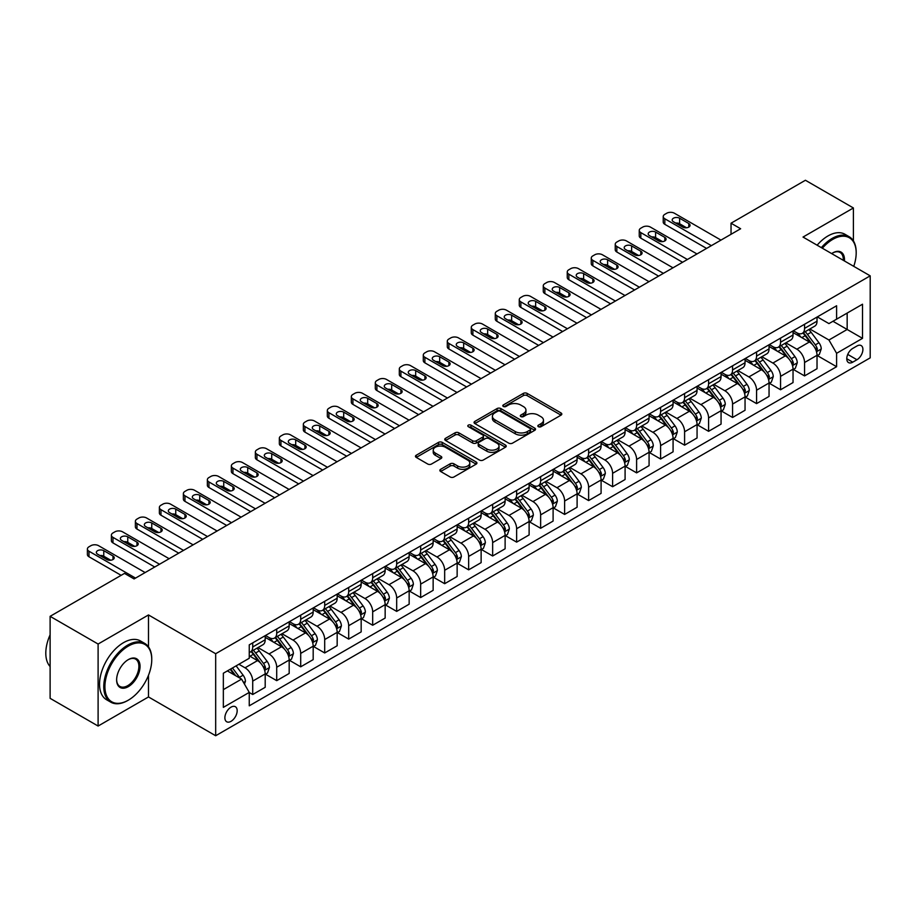 <?xml version="1.0" encoding="UTF-8"?>
<svg xmlns="http://www.w3.org/2000/svg" width="916" height="916" viewBox="0 0 916 916"><rect width="100%" height="100%" fill="white"/><g stroke="black" fill="none" stroke-linecap="round" stroke-linejoin="round"><path stroke-width="1.37" d="M538.379 426.696A1.866 1.076 0 0 0 541.024 426.696L561.039 415.143A2.668 1.534 0 0 0 561.817 414.055A2.668 1.534 0 0 0 561.039 412.967L527.124 393.388A2.668 1.534 0 0 0 523.357 393.388L503.342 404.941A1.866 1.076 0 0 0 502.792 405.708A1.866 1.076 0 0 0 503.342 406.464A1.866 1.076 0 0 0 505.975 406.464L508.563 404.975A8.53 4.923 0 0 1 520.62 404.975L523.448 406.601A8.53 4.923 0 0 1 525.944 410.082A8.53 4.923 0 0 1 523.448 413.563L520.861 415.062A1.866 1.076 0 0 0 520.311 415.818A1.866 1.076 0 0 0 520.861 416.585A1.866 1.076 0 0 0 523.494 416.585L526.093 415.085A8.53 4.923 0 0 1 538.15 415.085L540.978 416.723A8.53 4.923 0 0 1 543.474 420.204A8.53 4.923 0 0 1 540.978 423.684L538.379 425.173A1.866 1.076 0 0 0 537.841 425.94A1.866 1.076 0 0 0 538.379 426.696L538.379 425.173M231.027 721.327A8.691 5.015 120 0 0 236.706 713.678A8.691 5.015 120 0 0 235.366 706.717A8.691 5.015 120 0 0 231.027 707.152A8.691 5.015 120 0 0 225.347 714.801A8.691 5.015 120 0 0 226.687 721.762A8.691 5.015 120 0 0 231.027 721.327M440.642 469.313A2.668 1.534 0 0 0 439.863 470.4A2.668 1.534 0 0 0 440.642 471.488L450.157 476.984A2.668 1.534 0 0 0 453.935 476.984L476.16 464.149A2.668 1.534 0 0 0 476.938 463.061A2.668 1.534 0 0 0 476.16 461.973L442.245 442.394A2.668 1.534 0 0 0 438.478 442.394L416.253 455.229A2.668 1.534 0 0 0 415.463 456.317A2.668 1.534 0 0 0 416.253 457.405L427.738 464.034A2.668 1.534 0 0 0 431.505 464.034L441.02 458.538A2.668 1.534 0 0 0 441.81 457.45A2.668 1.534 0 0 0 441.02 456.363L435.329 453.077A7.122 4.111 0 0 1 433.234 450.168A7.122 4.111 0 0 1 437.642 446.367A7.122 4.111 0 0 1 445.405 447.26L467.733 460.141A7.122 4.111 0 0 1 469.816 463.061A7.122 4.111 0 0 1 465.42 466.862A7.122 4.111 0 0 1 457.645 465.969L453.935 463.817A2.668 1.534 0 0 0 450.157 463.817L440.642 469.313L440.642 471.488M148.495 614.945L98.104 644.04L50.117 616.331L50.117 698.336L98.104 726.045L148.495 696.95L215.672 735.743L215.672 653.726L148.495 614.945L148.495 646.879M853.403 240.897L853.403 207.966L803.023 237.061L870.2 275.842L215.672 653.726M853.403 207.966L805.416 180.257L731.037 223.206L731.037 234.29M50.117 616.331L124.496 573.393L134.091 578.935L740.643 228.748L731.037 223.206M508.758 443.149A2.668 1.534 0 0 0 512.525 443.149L534.761 430.314A2.668 1.534 0 0 0 535.539 429.226A2.668 1.534 0 0 0 534.761 428.138L500.846 408.559A2.668 1.534 0 0 0 497.079 408.559L474.843 421.394A2.668 1.534 0 0 0 474.064 422.482A2.668 1.534 0 0 0 474.843 423.57L508.758 443.149M469.084 427.096A1.866 1.076 0 0 1 470.984 427.36L470.984 425.15L505.46 445.05A2.668 1.534 0 0 1 506.239 446.138A2.668 1.534 0 0 1 505.46 447.226L483.224 460.061A2.668 1.534 0 0 1 479.457 460.061L445.542 440.481L445.542 438.306A2.668 1.534 0 0 0 444.764 439.394A2.668 1.534 0 0 0 445.542 440.481M445.542 438.306L455.057 432.821A2.668 1.534 0 0 1 458.824 432.821L472.587 440.756A2.668 1.534 0 0 0 476.354 440.756L482.663 437.115A2.668 1.534 0 0 0 483.442 436.027A2.668 1.534 0 0 0 482.663 434.94L468.339 426.673A1.866 1.076 0 0 1 467.801 425.906A1.866 1.076 0 0 1 468.946 424.91A1.866 1.076 0 0 1 470.984 425.15M856.952 345.996L852.739 348.424A8.416 4.855 120 0 0 847.231 355.843A8.416 4.855 120 0 0 848.525 362.587A8.416 4.855 120 0 0 852.739 362.175L856.952 359.736A8.416 4.855 120 0 0 862.448 352.317A8.416 4.855 120 0 0 861.166 345.572A8.416 4.855 120 0 0 856.952 345.996M215.672 735.743L870.2 357.847L870.2 275.842M817.324 316.902L828.934 323.6L836.606 319.169L836.606 305.761L249.255 644.864L249.255 658.272L223.344 673.237L223.344 707.37L249.255 692.404L249.255 705.812L836.606 366.709L836.606 353.301L828.934 340.008L809.847 328.993M836.606 319.169L862.517 304.215L862.517 338.348L836.606 353.301M98.104 644.04L98.104 726.045M832.965 321.276L847.163 329.474L847.163 313.077L862.517 304.215M828.934 340.008L847.163 329.474L862.517 338.348M223.344 689.633L241.584 679.111L227.374 670.913M249.255 692.519L252.713 694.511L252.713 681.103A10.855 6.275 -120 0 0 245.041 667.81L238.893 664.26M252.713 694.511L265.193 687.309L265.193 673.901A10.855 6.275 -120 0 0 257.511 660.608L249.255 655.833M265.48 674.176L276.712 680.657L276.712 667.249A10.855 6.275 -120 0 0 269.029 653.955L258.003 647.589M276.712 680.657L289.181 673.455L289.181 660.047A10.855 6.275 -120 0 0 281.51 646.753L265.193 637.33M289.467 660.322L300.7 666.814L300.7 653.394A10.855 6.275 -120 0 0 293.028 640.101L282.002 633.735M300.7 666.814L313.18 659.612L313.18 646.192A10.855 6.275 -120 0 0 305.497 632.899L289.181 623.475M313.467 646.478L324.699 652.959L324.699 639.551A10.855 6.275 -120 0 0 317.016 626.246L305.99 619.88M324.699 652.959L337.168 645.757L337.168 632.349A10.855 6.275 -120 0 0 329.497 619.044L313.18 609.632M337.454 632.624L348.687 639.105L348.687 625.697A10.855 6.275 -120 0 0 341.015 612.392L329.989 606.037M348.687 639.105L361.167 631.903L361.167 618.495A10.855 6.275 -120 0 0 353.484 605.19L337.168 595.778M361.454 618.769L372.686 625.25L372.686 611.842A10.855 6.275 -120 0 0 365.003 598.549L353.977 592.183M372.686 625.25L385.155 618.048L385.155 604.64A10.855 6.275 -120 0 0 377.484 591.347L361.167 581.923M385.441 604.915L396.674 611.396L396.674 597.988A10.855 6.275 -120 0 0 388.991 584.694L377.976 578.328M396.674 611.396L409.154 604.194L409.154 590.786A10.855 6.275 -120 0 0 401.471 577.492L385.155 568.069M409.441 591.06L420.662 597.553L420.662 584.133A10.855 6.275 -120 0 0 412.99 570.84L401.964 564.474M420.662 597.553L433.142 590.339L433.142 576.931A10.855 6.275 -120 0 0 425.471 563.638L409.154 554.214M433.428 577.217L444.661 583.698L444.661 570.29A10.855 6.275 -120 0 0 436.978 556.985L425.963 550.619M444.661 583.698L457.141 576.496L457.141 563.088A10.855 6.275 -120 0 0 449.458 549.783L433.142 540.36M457.428 563.363L468.649 569.844L468.649 556.436A10.855 6.275 -120 0 0 460.977 543.131L449.951 536.776M468.649 569.844L481.129 562.642L481.129 549.234A10.855 6.275 -120 0 0 473.446 535.929L457.141 526.517M481.415 549.508L492.648 555.989L492.648 542.581A10.855 6.275 -120 0 0 484.965 529.288L473.95 522.922M492.648 555.989L505.117 548.787L505.117 535.379A10.855 6.275 -120 0 0 497.445 522.086L481.129 512.662M505.414 535.654L516.635 542.135L516.635 528.727A10.855 6.275 -120 0 0 508.964 515.433L497.938 509.067M516.635 542.135L529.116 534.933L529.116 521.525A10.855 6.275 -120 0 0 521.433 508.231L505.117 498.808M529.402 521.799L540.635 528.292L540.635 514.872A10.855 6.275 -120 0 0 532.952 501.579L521.925 495.213M540.635 528.292L553.104 521.078L553.104 507.67A10.855 6.275 -120 0 0 545.432 494.377L529.116 484.953M553.401 507.956L564.622 514.437L564.622 501.029A10.855 6.275 -120 0 0 556.951 487.724L545.925 481.358M564.622 514.437L577.103 507.235L577.103 493.827A10.855 6.275 -120 0 0 569.42 480.522L553.104 471.099M577.389 494.102L588.622 500.583L588.622 487.175A10.855 6.275 -120 0 0 580.939 473.87L569.912 467.515M588.622 500.583L601.091 493.38L601.091 479.973A10.855 6.275 -120 0 0 593.419 466.668L577.103 457.256M601.377 480.247L612.609 486.728L612.609 473.32A10.855 6.275 -120 0 0 604.938 460.027L593.912 453.66M612.609 486.728L625.09 479.526L625.09 466.118A10.855 6.275 -120 0 0 617.407 452.825L601.091 443.401M625.376 466.393L636.609 472.874L636.609 459.466A10.855 6.275 -120 0 0 628.926 446.172L617.899 439.806M636.609 472.874L649.078 465.671L649.078 452.264A10.855 6.275 -120 0 0 641.406 438.97L625.09 429.547M649.364 452.538L660.596 459.03L660.596 445.611A10.855 6.275 -120 0 0 652.925 432.318L641.898 425.951M660.596 459.03L673.077 451.817L673.077 438.409A10.855 6.275 -120 0 0 665.394 425.116L649.078 415.692M673.363 438.695L684.596 445.176L684.596 431.768A10.855 6.275 -120 0 0 676.913 418.463L665.886 412.097M684.596 445.176L697.065 437.974L697.065 424.566A10.855 6.275 -120 0 0 689.393 411.261L673.077 401.838M697.351 424.841L708.583 431.322L708.583 417.914A10.855 6.275 -120 0 0 700.9 404.609L689.885 398.254M708.583 431.322L721.064 424.119L721.064 410.712A10.855 6.275 -120 0 0 713.381 397.407L697.065 387.995M721.35 410.986L732.571 417.467L732.571 404.059A10.855 6.275 -120 0 0 724.899 390.766L713.873 384.399M732.571 417.467L745.052 410.265L745.052 396.857A10.855 6.275 -120 0 0 737.38 383.564L721.064 374.14M745.338 397.132L756.57 403.613L756.57 390.205A10.855 6.275 -120 0 0 748.887 376.911L737.872 370.545M756.57 403.613L769.051 396.41L769.051 383.002A10.855 6.275 -120 0 0 761.368 369.709L745.052 360.286M769.337 383.277L780.558 389.769L780.558 376.35A10.855 6.275 -120 0 0 772.886 363.057L761.86 356.69M780.558 389.769L793.038 382.556L793.038 369.148A10.855 6.275 -120 0 0 785.356 355.855L769.051 346.431M793.325 369.434L804.557 375.915L804.557 362.507A10.855 6.275 -120 0 0 796.874 349.202L785.848 342.836M804.557 375.915L817.026 368.713L817.026 355.305A10.855 6.275 -120 0 0 809.355 342L793.038 332.577M793.325 330.756L796.874 332.806A10.855 6.275 -120 0 0 802.302 333.344A10.855 6.275 -120 0 0 804.557 328.375L804.557 324.275M769.337 344.611L772.886 346.66A10.855 6.275 -120 0 0 778.314 347.198A10.855 6.275 -120 0 0 780.558 342.218L780.558 338.119M745.338 358.454L748.887 360.503A10.855 6.275 -120 0 0 754.326 361.041A10.855 6.275 -120 0 0 756.57 356.072L756.57 351.973M721.35 372.308L724.899 374.358A10.855 6.275 -120 0 0 730.327 374.896A10.855 6.275 -120 0 0 732.571 369.927L732.571 365.827M697.351 386.163L700.9 388.212A10.855 6.275 -120 0 0 706.339 388.75A10.855 6.275 -120 0 0 708.583 383.781L708.583 379.682M673.363 400.017L676.913 402.067A10.855 6.275 -120 0 0 682.34 402.605A10.855 6.275 -120 0 0 684.596 397.636L684.596 393.536M649.364 413.872L652.925 415.921A10.855 6.275 -120 0 0 658.352 416.459A10.855 6.275 -120 0 0 660.596 411.479L660.596 407.38M625.376 427.715L628.926 429.764A10.855 6.275 -120 0 0 634.353 430.302A10.855 6.275 -120 0 0 636.609 425.333L636.609 421.234M601.377 441.569L604.938 443.619A10.855 6.275 -120 0 0 610.365 444.157A10.855 6.275 -120 0 0 612.609 439.188L612.609 435.089M577.389 455.424L580.939 457.473A10.855 6.275 -120 0 0 586.366 458.011A10.855 6.275 -120 0 0 588.622 453.042L588.622 448.943M553.401 469.278L556.951 471.328A10.855 6.275 -120 0 0 562.378 471.866A10.855 6.275 -120 0 0 564.622 466.897L564.622 462.798M529.402 483.133L532.952 485.182A10.855 6.275 -120 0 0 538.379 485.72A10.855 6.275 -120 0 0 540.635 480.74L540.635 476.641M505.414 496.976L508.964 499.025A10.855 6.275 -120 0 0 514.391 499.564A10.855 6.275 -120 0 0 516.635 494.594L516.635 490.495M481.415 510.83L484.965 512.88A10.855 6.275 -120 0 0 490.392 513.418A10.855 6.275 -120 0 0 492.648 508.449L492.648 504.35M457.428 524.685L460.977 526.734A10.855 6.275 -120 0 0 466.404 527.273A10.855 6.275 -120 0 0 468.649 522.303L468.649 518.204M433.428 538.539L436.978 540.589A10.855 6.275 -120 0 0 442.417 541.127A10.855 6.275 -120 0 0 444.661 536.158L444.661 532.059M409.441 552.394L412.99 554.443A10.855 6.275 -120 0 0 418.417 554.981A10.855 6.275 -120 0 0 420.662 550.001L420.662 545.902M385.441 566.237L388.991 568.286A10.855 6.275 -120 0 0 394.43 568.825A10.855 6.275 -120 0 0 396.674 563.855L396.674 559.756M361.454 580.091L365.003 582.141A10.855 6.275 -120 0 0 370.43 582.679A10.855 6.275 -120 0 0 372.686 577.71L372.686 573.611M337.454 593.946L341.015 595.995A10.855 6.275 -120 0 0 346.443 596.534A10.855 6.275 -120 0 0 348.687 591.564L348.687 587.465M313.467 607.8L317.016 609.85A10.855 6.275 -120 0 0 322.443 610.388A10.855 6.275 -120 0 0 324.699 605.419L324.699 601.32M289.467 621.655L293.028 623.704A10.855 6.275 -120 0 0 298.456 624.243A10.855 6.275 -120 0 0 300.7 619.273L300.7 615.163M265.48 635.498L269.029 637.547A10.855 6.275 -120 0 0 274.457 638.086A10.855 6.275 -120 0 0 276.712 633.116L276.712 629.017M817.324 355.58L836.606 366.709M802.302 333.344L814.782 326.142A10.855 6.275 -120 0 0 817.026 321.173L817.026 317.062M778.314 347.198L790.794 339.985A10.855 6.275 -120 0 0 793.038 335.016L793.038 330.916M754.326 361.041L766.795 353.839A10.855 6.275 -120 0 0 769.051 348.87L769.051 344.771M730.327 374.896L742.807 367.694A10.855 6.275 -120 0 0 745.052 362.725L745.052 358.625M706.339 388.75L718.808 381.548A10.855 6.275 -120 0 0 721.064 376.579L721.064 372.48M682.34 402.605L694.82 395.403A10.855 6.275 -120 0 0 697.065 390.434L697.065 386.323M658.352 416.459L670.821 409.246A10.855 6.275 -120 0 0 673.077 404.277L673.077 400.178M634.353 430.302L646.833 423.1A10.855 6.275 -120 0 0 649.078 418.131L649.078 414.032M610.365 444.157L622.834 436.955A10.855 6.275 -120 0 0 625.09 431.986L625.09 427.887M586.366 458.011L598.846 450.809A10.855 6.275 -120 0 0 601.091 445.84L601.091 441.741M562.378 471.866L574.847 464.664A10.855 6.275 -120 0 0 577.103 459.695L577.103 455.584M538.379 485.72L550.86 478.507A10.855 6.275 -120 0 0 553.104 473.538L553.104 469.439M514.391 499.564L526.872 492.361A10.855 6.275 -120 0 0 529.116 487.392L529.116 483.293M490.392 513.418L502.873 506.216A10.855 6.275 -120 0 0 505.117 501.247L505.117 497.148M466.404 527.273L478.885 520.07A10.855 6.275 -120 0 0 481.129 515.101L481.129 511.002M442.417 541.127L454.886 533.925A10.855 6.275 -120 0 0 457.141 528.956L457.141 524.845M418.417 554.981L430.898 547.779A10.855 6.275 -120 0 0 433.142 542.799L433.142 538.7M394.43 568.825L406.899 561.623A10.855 6.275 -120 0 0 409.154 556.653L409.154 552.554M370.43 582.679L382.911 575.477A10.855 6.275 -120 0 0 385.155 570.508L385.155 566.409M346.443 596.534L358.912 589.332A10.855 6.275 -120 0 0 361.167 584.362L361.167 580.263M322.443 610.388L334.924 603.186A10.855 6.275 -120 0 0 337.168 598.217L337.168 594.106M298.456 624.243L310.925 617.04A10.855 6.275 -120 0 0 313.18 612.06L313.18 607.961M274.457 638.086L286.937 630.884A10.855 6.275 -120 0 0 289.181 625.914L289.181 621.815M249.255 652.387A10.855 6.275 -120 0 0 250.469 651.94L262.938 644.738A10.855 6.275 -120 0 0 265.193 639.769L265.193 635.67M250.469 651.94A10.855 6.275 -120 0 0 252.713 646.971L252.713 642.872M241.584 679.111L249.255 692.404M148.495 696.95L148.495 675.252M539.123 426.959L540.978 425.894A8.53 4.923 0 0 0 543.474 422.413L543.474 420.204M525.944 410.082L525.944 412.303A8.53 4.923 0 0 1 523.448 415.784L521.605 416.849M561.004 415.166L527.124 395.598A2.668 1.534 0 0 0 523.357 395.598L504.086 406.727M534.715 430.337L500.846 410.78A2.668 1.534 0 0 0 497.079 410.78L474.877 423.593M530.043 429.993A1.866 1.076 0 0 0 530.593 429.226A1.866 1.076 0 0 0 530.043 428.47L500.273 411.284A1.866 1.076 0 0 0 497.64 411.284L494.903 412.853A8.53 4.923 0 0 0 492.407 416.333A8.53 4.923 0 0 0 494.903 419.814L515.261 431.562A8.53 4.923 0 0 0 527.318 431.562L530.043 429.993L530.043 432.203A1.866 1.076 0 0 0 530.593 431.447L530.593 429.226M492.407 416.333L492.407 418.555A8.53 4.923 0 0 0 494.903 422.036L494.903 419.814M530.043 432.203L527.318 433.783A8.53 4.923 0 0 1 515.261 433.783L494.903 422.036M445.577 440.504L455.057 435.031L455.057 432.821M483.442 436.027L483.442 438.237A2.668 1.534 0 0 1 482.663 439.325L476.354 442.978A2.668 1.534 0 0 1 472.587 442.978L458.824 435.031A2.668 1.534 0 0 0 455.057 435.031M470.984 427.36L505.426 447.248M486.854 449A7.122 4.111 0 0 0 494.617 449.893A7.122 4.111 0 0 0 499.025 446.092A7.122 4.111 0 0 0 496.93 443.172L489.064 438.638A2.668 1.534 0 0 0 485.297 438.638L478.988 442.279A2.668 1.534 0 0 0 478.209 443.367A2.668 1.534 0 0 0 478.988 444.455L486.854 449L486.854 451.21A7.122 4.111 0 0 0 494.617 452.103A7.122 4.111 0 0 0 499.025 448.302L499.025 446.092M478.209 443.367L478.209 445.588A2.668 1.534 0 0 0 478.988 446.676L478.988 444.455M486.854 451.21L478.988 446.676M469.816 463.061L469.816 465.271A7.122 4.111 0 0 1 465.42 469.072A7.122 4.111 0 0 1 457.645 468.179L453.935 466.038A2.668 1.534 0 0 0 450.157 466.038L440.688 471.511M433.234 450.168L433.234 452.378A7.122 4.111 0 0 0 435.329 455.298L435.329 453.077M440.985 458.561L435.329 455.298M476.125 464.16L442.245 444.603A2.668 1.534 0 0 0 438.478 444.603L416.288 457.416L416.253 455.229M817.026 355.74L819.339 354.412L821.251 348.87A7.191 4.156 -120 0 0 818.961 342.744L811.118 332.279A20.77 11.988 -120 0 0 808.851 329.565M801.053 337.202A20.77 11.988 -120 0 0 796.794 332.76M816.374 351.332L817.37 349.179A7.191 4.156 -120 0 0 815.309 344.851L807.465 334.386A20.77 11.988 -120 0 0 805.198 331.672M803.275 332.783A17.232 9.95 60 0 1 806.103 336L812.732 344.863M802.897 333A20.77 11.988 60 0 1 805.164 335.714L810.374 342.676M711.366 245.648L664.821 218.775A5.427 3.137 0 0 1 663.23 216.554A5.427 3.137 0 0 1 664.821 214.344L666.745 213.233A5.427 3.137 0 0 1 674.416 213.233L720.961 240.106M663.23 216.554L663.23 222.096A5.427 3.137 180 0 0 664.821 224.317L706.568 248.419M673.455 221.764A4.34 2.508 180 0 1 672.184 219.989A4.34 2.508 180 0 1 674.863 217.676A4.34 2.508 180 0 1 679.603 218.214L688.809 223.538A4.34 2.508 180 0 1 690.08 225.313A4.34 2.508 180 0 1 687.401 227.626A4.34 2.508 180 0 1 682.672 227.088L673.455 221.764M675.722 223.069A4.34 2.508 180 0 1 679.603 223.756L686.553 227.775M793.038 369.595L795.34 368.266L797.263 362.725A7.191 4.156 -120 0 0 794.962 356.599L787.119 346.134A20.77 11.988 -120 0 0 784.852 343.42M777.054 351.057A20.77 11.988 -120 0 0 772.806 346.614M792.386 365.186L793.382 363.034A7.191 4.156 -120 0 0 791.321 358.706L783.478 348.24A20.77 11.988 -120 0 0 781.211 345.527M779.276 346.637A17.232 9.95 60 0 1 782.104 349.855L788.745 358.717M778.909 346.855A20.77 11.988 60 0 1 781.176 349.569L786.386 356.53M769.051 383.449L771.352 382.121L773.264 376.579A7.191 4.156 -120 0 0 770.974 370.453L763.131 359.977A20.77 11.988 -120 0 0 760.864 357.263M753.067 364.911A20.77 11.988 -120 0 0 748.807 360.457M768.387 379.041L769.383 376.888A7.191 4.156 -120 0 0 767.322 372.56L759.478 362.083A20.77 11.988 -120 0 0 757.211 359.37M755.288 360.492A17.232 9.95 60 0 1 758.116 363.709L764.745 372.56M754.91 360.698A20.77 11.988 60 0 1 757.177 363.412L762.398 370.373M745.052 397.304L747.353 395.975L749.277 390.434A7.191 4.156 -120 0 0 746.975 384.308L739.132 373.831A20.77 11.988 -120 0 0 736.865 371.117M729.067 378.766A20.77 11.988 -120 0 0 724.819 374.312M744.399 392.895L745.395 390.731A7.191 4.156 -120 0 0 743.334 386.403L735.491 375.938A20.77 11.988 -120 0 0 733.224 373.224M731.289 374.346A17.232 9.95 60 0 1 734.117 377.564L740.758 386.415M730.922 374.552A20.77 11.988 60 0 1 733.189 377.266L738.399 384.228M687.378 259.491L640.822 232.618A5.427 3.137 0 0 1 639.242 230.408A5.427 3.137 0 0 1 640.822 228.187L642.746 227.088A5.427 3.137 0 0 1 650.429 227.088L696.973 253.961M639.242 230.408L639.242 235.95A5.427 3.137 180 0 0 640.822 238.16L682.569 262.262M649.467 235.618A4.34 2.508 180 0 1 648.196 233.843A4.34 2.508 180 0 1 650.875 231.53A4.34 2.508 180 0 1 655.604 232.069L664.821 237.393A4.34 2.508 180 0 1 666.092 239.156A4.34 2.508 180 0 1 663.413 241.481A4.34 2.508 180 0 1 658.673 240.931L649.467 235.618M651.723 236.923A4.34 2.508 180 0 1 655.604 237.61L662.566 241.629M663.379 273.346L616.834 246.473A5.427 3.137 0 0 1 615.243 244.263A5.427 3.137 0 0 1 616.834 242.042L618.758 240.931A5.427 3.137 0 0 1 626.43 240.931L672.974 267.804M615.243 244.263L615.243 249.805A5.427 3.137 180 0 0 616.834 252.014L658.581 276.117M625.468 249.473A4.34 2.508 180 0 1 624.197 247.698A4.34 2.508 180 0 1 626.876 245.374A4.34 2.508 180 0 1 631.616 245.923L640.822 251.236A4.34 2.508 180 0 1 642.105 253.011A4.34 2.508 180 0 1 639.414 255.335A4.34 2.508 180 0 1 634.685 254.785L625.468 249.473M627.735 250.778A4.34 2.508 180 0 1 631.616 251.465L638.567 255.472M639.391 287.2L592.835 260.327A5.427 3.137 0 0 1 591.255 258.117A5.427 3.137 0 0 1 592.835 255.896L594.759 254.785A5.427 3.137 0 0 1 602.442 254.785L648.986 281.659M591.255 258.117L591.255 263.648A5.427 3.137 180 0 0 592.835 265.869L634.593 289.971M601.48 263.316A4.34 2.508 180 0 1 600.209 261.552A4.34 2.508 180 0 1 602.888 259.228A4.34 2.508 180 0 1 607.617 259.778L616.834 265.09A4.34 2.508 180 0 1 618.105 266.865A4.34 2.508 180 0 1 615.426 269.178A4.34 2.508 180 0 1 610.697 268.64L601.48 263.316M603.736 264.621A4.34 2.508 180 0 1 607.617 265.319L614.579 269.327M721.064 411.147L723.365 409.818L725.277 404.277A7.191 4.156 -120 0 0 722.987 398.151L715.144 387.686A20.77 11.988 -120 0 0 712.877 384.972M705.08 392.62A20.77 11.988 -120 0 0 700.832 388.166M720.4 406.75L721.396 404.586A7.191 4.156 -120 0 0 719.335 400.258L711.492 389.792A20.77 11.988 -120 0 0 709.236 387.079M707.301 388.189A17.232 9.95 60 0 1 710.129 391.407L716.77 400.269M706.923 388.407A20.77 11.988 60 0 1 709.19 391.121L714.411 398.082M615.392 301.055L568.847 274.182A5.427 3.137 0 0 1 567.256 271.96A5.427 3.137 0 0 1 568.847 269.751L570.771 268.64A5.427 3.137 0 0 1 578.443 268.64L624.987 295.513M567.256 271.96L567.256 277.502A5.427 3.137 180 0 0 568.847 279.724L610.594 303.826M577.481 277.17A4.34 2.508 180 0 1 576.21 275.395A4.34 2.508 180 0 1 578.889 273.082A4.34 2.508 180 0 1 583.629 273.621L592.835 278.945A4.34 2.508 180 0 1 594.118 280.72A4.34 2.508 180 0 1 591.427 283.033A4.34 2.508 180 0 1 586.698 282.494L577.481 277.17M579.748 278.475A4.34 2.508 180 0 1 583.629 279.162L590.58 283.181M853.746 266.338A33.113 19.122 120 0 0 856.185 252.908A33.113 19.122 120 0 0 832.77 239.385A33.113 19.122 120 0 0 822.35 248.225M821.354 247.641A33.926 19.591 -60 0 1 832.197 238.389A33.926 19.591 -60 0 1 849.155 236.706A33.926 19.591 -60 0 1 856.185 252.244A33.926 19.591 -60 0 1 856.185 252.576M831.671 253.595A16.557 9.561 -60 0 1 832.77 252.908L832.77 252.908A16.557 9.561 -60 0 1 844.426 260.968M817.129 245.202A33.926 19.591 -60 0 1 827.972 235.95A33.926 19.591 -60 0 1 844.941 234.267L849.155 236.706M843.315 260.316A15.744 9.091 120 0 0 840.064 252.461A15.744 9.091 120 0 0 832.484 253.079M127.759 700.5L128.332 700.168A33.113 19.122 120 0 0 151.758 659.6A33.113 19.122 120 0 0 128.332 646.089A33.113 19.122 120 0 0 104.916 686.645A33.113 19.122 120 0 0 128.332 700.168L127.759 700.5A33.926 19.591 -60 0 1 110.79 702.183A33.926 19.591 -60 0 1 105.592 674.989A33.926 19.591 -60 0 1 127.759 645.093A33.926 19.591 -60 0 1 144.728 643.41A33.926 19.591 -60 0 1 151.758 658.936A33.926 19.591 -60 0 1 151.747 659.28M128.332 686.645A16.557 9.561 -60 0 1 116.63 679.89A16.557 9.561 -60 0 1 128.332 659.6L128.332 659.6A16.557 9.561 -60 0 1 140.045 666.367A16.557 9.561 -60 0 1 128.332 686.645M116.63 679.546A15.744 9.091 120 0 0 119.893 686.428A15.744 9.091 120 0 0 127.759 685.649A15.744 9.091 120 0 0 138.041 671.772A15.744 9.091 120 0 0 135.637 659.154A15.744 9.091 120 0 0 128.045 659.783M110.79 702.183L106.577 699.744A33.926 19.591 -60 0 1 101.367 672.55A33.926 19.591 -60 0 1 123.534 642.654A33.926 19.591 -60 0 1 140.503 640.971L144.728 643.41M50.117 666.539A33.926 19.591 -60 0 1 50.117 634.822M697.065 425.001L699.366 423.673L701.29 418.131A7.191 4.156 -120 0 0 698.988 412.005L691.145 401.54A20.77 11.988 -120 0 0 688.889 398.826M681.08 406.464A20.77 11.988 -120 0 0 676.832 402.021M696.412 420.593L697.408 418.44A7.191 4.156 -120 0 0 695.347 414.112L687.504 403.647A20.77 11.988 -120 0 0 685.237 400.933M683.302 402.044A17.232 9.95 60 0 1 686.13 405.261L692.771 414.124M682.935 402.261A20.77 11.988 60 0 1 685.202 404.975L690.412 411.937M591.404 314.909L544.86 288.036A5.427 3.137 0 0 1 543.268 285.815A5.427 3.137 0 0 1 544.86 283.605L546.772 282.494A5.427 3.137 0 0 1 554.455 282.494L600.999 309.368M543.268 285.815L543.268 291.357A5.427 3.137 180 0 0 544.86 293.578L586.606 317.68M553.493 291.025A4.34 2.508 180 0 1 552.222 289.25A4.34 2.508 180 0 1 554.901 286.937A4.34 2.508 180 0 1 559.63 287.475L568.847 292.799A4.34 2.508 180 0 1 570.118 294.574A4.34 2.508 180 0 1 567.439 296.887A4.34 2.508 180 0 1 562.71 296.349L553.493 291.025M555.749 292.33A4.34 2.508 180 0 1 559.63 293.017L566.592 297.036M673.077 438.856L675.378 437.527L677.29 431.986A7.191 4.156 -120 0 0 675 425.86L667.157 415.395A20.77 11.988 -120 0 0 664.89 412.681M657.093 420.318A20.77 11.988 -120 0 0 652.845 415.875M672.413 434.447L673.409 432.295A7.191 4.156 -120 0 0 671.348 427.967L663.505 417.501A20.77 11.988 -120 0 0 661.249 414.788M659.314 415.898A17.232 9.95 60 0 1 662.142 419.116L668.783 427.978M658.936 416.116A20.77 11.988 60 0 1 661.203 418.83L666.424 425.791M649.078 452.71L651.379 451.382L653.303 445.84A7.191 4.156 -120 0 0 651.001 439.714L643.169 429.238A20.77 11.988 -120 0 0 640.902 426.524M633.093 434.173A20.77 11.988 -120 0 0 628.845 429.719M648.425 448.302L649.421 446.149A7.191 4.156 -120 0 0 647.36 441.821L639.517 431.344A20.77 11.988 -120 0 0 637.25 428.631M635.315 429.753A17.232 9.95 60 0 1 638.143 432.97L644.784 441.833M634.948 429.959A20.77 11.988 60 0 1 637.215 432.673L642.425 439.634M625.09 466.565L627.391 465.236L629.315 459.695A7.191 4.156 -120 0 0 627.013 453.569L619.17 443.092A20.77 11.988 -120 0 0 616.903 440.378M609.106 448.027A20.77 11.988 -120 0 0 604.858 443.573M624.437 462.156L625.422 459.992A7.191 4.156 -120 0 0 623.372 455.676L615.529 445.199A20.77 11.988 -120 0 0 613.262 442.485M611.327 443.607A17.232 9.95 60 0 1 614.155 446.825L620.796 455.676M610.961 443.813A20.77 11.988 60 0 1 613.216 446.527L618.437 453.489M601.091 480.408L603.392 479.079L605.316 473.538A7.191 4.156 -120 0 0 603.026 467.412L595.182 456.947A20.77 11.988 -120 0 0 592.915 454.233M585.106 461.882A20.77 11.988 -120 0 0 580.859 457.428M600.438 476.011L601.434 473.847A7.191 4.156 -120 0 0 599.373 469.519L591.53 459.053A20.77 11.988 -120 0 0 589.263 456.34M587.328 457.45A17.232 9.95 60 0 1 590.167 460.668L596.797 469.53M586.961 457.668A20.77 11.988 60 0 1 589.228 460.382L594.438 467.343M567.405 328.752L520.861 301.879A5.427 3.137 0 0 1 519.269 299.669A5.427 3.137 0 0 1 520.861 297.448L522.784 296.349A5.427 3.137 0 0 1 530.456 296.349L577 323.222M519.269 299.669L519.269 305.211A5.427 3.137 180 0 0 520.861 307.421L562.607 331.523M529.494 304.879A4.34 2.508 180 0 1 528.223 303.104A4.34 2.508 180 0 1 530.914 300.791A4.34 2.508 180 0 1 535.642 301.33L544.86 306.654A4.34 2.508 180 0 1 546.131 308.429A4.34 2.508 180 0 1 543.451 310.742A4.34 2.508 180 0 1 538.711 310.192L529.494 304.879M531.761 306.184A4.34 2.508 180 0 1 535.642 306.871L542.593 310.89M543.417 342.607L496.873 315.734A5.427 3.137 0 0 1 495.281 313.524A5.427 3.137 0 0 1 496.873 311.303L498.785 310.192A5.427 3.137 0 0 1 506.468 310.192L553.012 337.065M495.281 313.524L495.281 319.066A5.427 3.137 180 0 0 496.873 321.276L538.619 345.378M505.506 318.734A4.34 2.508 180 0 1 504.235 316.959A4.34 2.508 180 0 1 506.914 314.635A4.34 2.508 180 0 1 511.643 315.184L520.861 320.497A4.34 2.508 180 0 1 522.131 322.272A4.34 2.508 180 0 1 519.452 324.596A4.34 2.508 180 0 1 514.723 324.046L505.506 318.734M507.762 320.039A4.34 2.508 180 0 1 511.643 320.726L518.605 324.733M519.418 356.461L472.874 329.588A5.427 3.137 0 0 1 471.282 327.378A5.427 3.137 0 0 1 472.874 325.157L474.797 324.046A5.427 3.137 0 0 1 482.469 324.046L529.024 350.92M471.282 327.378L471.282 332.909A5.427 3.137 180 0 0 472.874 335.13L514.62 359.232M481.518 332.577A4.34 2.508 180 0 1 480.236 330.813A4.34 2.508 180 0 1 482.927 328.489A4.34 2.508 180 0 1 487.655 329.039L496.873 334.351A4.34 2.508 180 0 1 498.144 336.126A4.34 2.508 180 0 1 495.464 338.439A4.34 2.508 180 0 1 490.724 337.901L481.518 332.577M483.774 333.882A4.34 2.508 180 0 1 487.655 334.58L494.606 338.588M495.43 370.316L448.886 343.443A5.427 3.137 0 0 1 447.294 341.221A5.427 3.137 0 0 1 448.886 339.012L450.798 337.901A5.427 3.137 0 0 1 458.481 337.901L505.025 364.774M447.294 341.221L447.294 346.763A5.427 3.137 180 0 0 448.886 348.985L490.632 373.087M457.519 346.431A4.34 2.508 180 0 1 456.248 344.656A4.34 2.508 180 0 1 458.927 342.344A4.34 2.508 180 0 1 463.668 342.893L472.874 348.206A4.34 2.508 180 0 1 474.145 349.981A4.34 2.508 180 0 1 471.465 352.294A4.34 2.508 180 0 1 466.736 351.755L457.519 346.431M459.775 347.736A4.34 2.508 180 0 1 463.668 348.424L470.618 352.442M577.103 494.262L579.404 492.934L581.328 487.392A7.191 4.156 -120 0 0 579.026 481.266L571.183 470.801A20.77 11.988 -120 0 0 568.916 468.087M561.119 475.725A20.77 11.988 -120 0 0 556.871 471.282M576.45 489.854L577.435 487.701A7.191 4.156 -120 0 0 575.385 483.373L567.542 472.908A20.77 11.988 -120 0 0 565.275 470.194M563.34 471.305A17.232 9.95 60 0 1 566.168 474.522L572.809 483.385M562.974 471.522A20.77 11.988 60 0 1 565.229 474.236L570.45 481.198M471.431 384.17L424.887 357.297A5.427 3.137 0 0 1 423.295 355.076A5.427 3.137 0 0 1 424.887 352.866L426.81 351.755A5.427 3.137 0 0 1 434.482 351.755L481.037 378.629M423.295 355.076L423.295 360.618A5.427 3.137 180 0 0 424.887 362.839L466.633 386.941M433.531 360.286A4.34 2.508 180 0 1 432.26 358.511A4.34 2.508 180 0 1 434.94 356.198A4.34 2.508 180 0 1 439.669 356.736L448.886 362.06A4.34 2.508 180 0 1 450.157 363.835A4.34 2.508 180 0 1 447.477 366.148A4.34 2.508 180 0 1 442.737 365.61L433.531 360.286M435.787 361.591A4.34 2.508 180 0 1 439.669 362.278L446.619 366.297M553.104 508.117L555.417 506.788L557.329 501.247A7.191 4.156 -120 0 0 555.039 495.121L547.196 484.656A20.77 11.988 -120 0 0 544.928 481.942M537.131 489.579A20.77 11.988 -120 0 0 532.872 485.137M552.451 503.708L553.447 501.556A7.191 4.156 -120 0 0 551.386 497.228L543.543 486.762A20.77 11.988 -120 0 0 541.276 484.049M539.352 485.159A17.232 9.95 60 0 1 542.18 488.377L548.81 497.239M538.974 485.377A20.77 11.988 60 0 1 541.241 488.091L546.451 495.052M447.443 398.025L400.899 371.14A5.427 3.137 0 0 1 399.307 368.93A5.427 3.137 0 0 1 400.899 366.709L402.811 365.61A5.427 3.137 0 0 1 410.494 365.61L457.038 392.483M399.307 368.93L399.307 374.472A5.427 3.137 180 0 0 400.899 376.682L442.646 400.784M409.532 374.14A4.34 2.508 180 0 1 408.261 372.365A4.34 2.508 180 0 1 410.94 370.053A4.34 2.508 180 0 1 415.681 370.591L424.887 375.915A4.34 2.508 180 0 1 426.158 377.69A4.34 2.508 180 0 1 423.478 380.003A4.34 2.508 180 0 1 418.749 379.453L409.532 374.14M411.799 375.445A4.34 2.508 180 0 1 415.681 376.132L422.631 380.151M529.116 521.971L531.417 520.643L533.341 515.101A7.191 4.156 -120 0 0 531.04 508.975L523.196 498.499A20.77 11.988 -120 0 0 520.929 495.785M513.132 503.434A20.77 11.988 -120 0 0 508.884 498.98M528.463 517.563L529.459 515.41A7.191 4.156 -120 0 0 527.398 511.082L519.555 500.605A20.77 11.988 -120 0 0 517.288 497.892M515.353 499.014A17.232 9.95 60 0 1 518.181 502.231L524.822 511.094M514.987 499.231A20.77 11.988 60 0 1 517.254 501.945L522.464 508.895M505.117 535.826L507.43 534.497L509.342 528.956A7.191 4.156 -120 0 0 507.052 522.83L499.209 512.353A20.77 11.988 -120 0 0 496.941 509.64M489.144 517.288A20.77 11.988 -120 0 0 484.885 512.834M504.464 531.417L505.46 529.253A7.191 4.156 -120 0 0 503.399 524.937L495.556 514.46A20.77 11.988 -120 0 0 493.289 511.746M491.365 512.868A17.232 9.95 60 0 1 494.193 516.086L500.823 524.937M490.987 513.075A20.77 11.988 60 0 1 493.255 515.788L498.464 522.75M481.129 549.68L483.43 548.341L485.354 542.799A7.191 4.156 -120 0 0 483.053 536.673L475.209 526.208A20.77 11.988 -120 0 0 472.942 523.494M465.145 531.143A20.77 11.988 -120 0 0 460.897 526.689M480.476 545.272L481.473 543.108A7.191 4.156 -120 0 0 479.411 538.78L471.568 528.314A20.77 11.988 -120 0 0 469.301 525.601M467.366 526.711A17.232 9.95 60 0 1 470.194 529.929L476.835 538.791M467 526.929A20.77 11.988 60 0 1 469.267 529.643L474.477 536.604M457.141 563.523L459.443 562.195L461.355 556.653A7.191 4.156 -120 0 0 459.065 550.527L451.222 540.062A20.77 11.988 -120 0 0 448.955 537.349M441.157 544.986A20.77 11.988 -120 0 0 436.898 540.543M456.477 559.126L457.473 556.962A7.191 4.156 -120 0 0 455.412 552.634L447.569 542.169A20.77 11.988 -120 0 0 445.302 539.455M443.378 540.566A17.232 9.95 60 0 1 446.207 543.783L452.836 552.646M443 540.784A20.77 11.988 60 0 1 445.268 543.497L450.489 550.459M433.142 577.378L435.444 576.05L437.367 570.508A7.191 4.156 -120 0 0 435.066 564.382L427.222 553.917A20.77 11.988 -120 0 0 424.955 551.203M417.158 558.84A20.77 11.988 -120 0 0 412.91 554.398M432.489 572.969L433.486 570.817A7.191 4.156 -120 0 0 431.425 566.489L423.581 556.023A20.77 11.988 -120 0 0 421.314 553.31M419.379 554.42A17.232 9.95 60 0 1 422.207 557.638L428.848 566.5M419.013 554.638A20.77 11.988 60 0 1 421.28 557.352L426.49 564.313M409.154 591.232L411.456 589.904L413.368 584.362A7.191 4.156 -120 0 0 411.078 578.236L403.235 567.76A20.77 11.988 -120 0 0 400.968 565.046M393.17 572.695A20.77 11.988 -120 0 0 388.922 568.241M408.49 586.824L409.486 584.671A7.191 4.156 -120 0 0 407.425 580.343L399.582 569.866A20.77 11.988 -120 0 0 397.326 567.153M395.391 568.275A17.232 9.95 60 0 1 398.22 571.492L404.861 580.355M395.014 568.493A20.77 11.988 60 0 1 397.281 571.206L402.502 578.156M385.155 605.087L387.457 603.758L389.38 598.217A7.191 4.156 -120 0 0 387.079 592.091L379.235 581.614A20.77 11.988 -120 0 0 376.98 578.901M369.171 586.549A20.77 11.988 -120 0 0 364.923 582.095M384.502 600.678L385.499 598.514A7.191 4.156 -120 0 0 383.438 594.198L375.594 583.721A20.77 11.988 -120 0 0 373.327 581.007M371.392 582.129A17.232 9.95 60 0 1 374.22 585.347L380.861 594.198M371.026 582.336A20.77 11.988 60 0 1 373.293 585.049L378.503 592.011M361.167 618.941L363.469 617.602L365.381 612.06A7.191 4.156 -120 0 0 363.091 605.934L355.248 595.469A20.77 11.988 -120 0 0 352.981 592.755M345.183 600.404A20.77 11.988 -120 0 0 340.935 595.95M360.503 614.533L361.499 612.369A7.191 4.156 -120 0 0 359.438 608.041L351.607 597.576A20.77 11.988 -120 0 0 349.34 594.862M347.404 595.972A17.232 9.95 60 0 1 350.233 599.19L356.874 608.052M347.027 596.19A20.77 11.988 60 0 1 349.294 598.904L354.515 605.865M337.168 632.784L339.47 631.456L341.393 625.914A7.191 4.156 -120 0 0 339.103 619.788L331.26 609.323A20.77 11.988 -120 0 0 328.993 606.61M321.184 614.247A20.77 11.988 -120 0 0 316.936 609.804M336.515 628.387L337.512 626.223A7.191 4.156 -120 0 0 335.451 621.895L327.607 611.43A20.77 11.988 -120 0 0 325.34 608.716M323.405 609.827A17.232 9.95 60 0 1 326.233 613.044L332.874 621.907M323.039 610.045A20.77 11.988 60 0 1 325.306 612.758L330.516 619.72M313.18 646.639L315.482 645.311L317.405 639.769A7.191 4.156 -120 0 0 315.104 633.643L307.261 623.178A20.77 11.988 -120 0 0 304.994 620.464M297.196 628.101A20.77 11.988 -120 0 0 292.948 623.659M312.528 642.231L313.512 640.078A7.191 4.156 -120 0 0 311.463 635.75L303.62 625.284A20.77 11.988 -120 0 0 301.353 622.571M299.418 623.682A17.232 9.95 60 0 1 302.246 626.899L308.887 635.761M299.051 623.899A20.77 11.988 60 0 1 301.307 626.613L306.528 633.574M289.181 660.493L291.494 659.165L293.406 653.623A7.191 4.156 -120 0 0 291.116 647.498L283.273 637.021A20.77 11.988 -120 0 0 281.006 634.319M273.208 641.956A20.77 11.988 -120 0 0 268.949 637.502M288.529 656.085L289.525 653.932A7.191 4.156 -120 0 0 287.464 649.604L279.62 639.128A20.77 11.988 -120 0 0 277.353 636.414M275.418 637.536A17.232 9.95 60 0 1 278.258 640.753L284.887 649.616M275.052 637.754A20.77 11.988 60 0 1 277.319 640.467L282.529 647.417M265.193 674.348L267.495 673.02L269.418 667.478A7.191 4.156 -120 0 0 267.117 661.352L259.274 650.875A20.77 11.988 -120 0 0 257.007 648.162M264.541 669.94L265.526 667.775A7.191 4.156 -120 0 0 263.476 663.459L255.633 652.982A20.77 11.988 -120 0 0 253.366 650.268M251.431 651.39A17.232 9.95 60 0 1 254.259 654.608L260.9 663.459M251.064 651.597A20.77 11.988 60 0 1 253.32 654.31L258.541 661.272M423.455 411.868L376.9 384.995A5.427 3.137 0 0 1 375.308 382.785A5.427 3.137 0 0 1 376.9 380.564L378.823 379.453A5.427 3.137 0 0 1 386.506 379.453L433.05 406.326M375.308 382.785L375.308 388.327A5.427 3.137 180 0 0 376.9 390.537L418.646 414.639M385.544 387.995A4.34 2.508 180 0 1 384.273 386.22A4.34 2.508 180 0 1 386.953 383.896A4.34 2.508 180 0 1 391.682 384.445L400.899 389.758A4.34 2.508 180 0 1 402.17 391.533A4.34 2.508 180 0 1 399.49 393.857A4.34 2.508 180 0 1 394.75 393.308L385.544 387.995M387.8 389.3A4.34 2.508 180 0 1 391.682 389.987L398.632 393.995M399.456 425.722L352.912 398.849A5.427 3.137 0 0 1 351.32 396.639A5.427 3.137 0 0 1 352.912 394.418L354.835 393.308A5.427 3.137 0 0 1 362.507 393.308L409.051 420.181M351.32 396.639L351.32 402.17A5.427 3.137 180 0 0 352.912 404.391L394.659 428.493M361.545 401.838A4.34 2.508 180 0 1 360.274 400.074A4.34 2.508 180 0 1 362.954 397.75A4.34 2.508 180 0 1 367.694 398.3L376.9 403.613A4.34 2.508 180 0 1 378.171 405.387A4.34 2.508 180 0 1 375.491 407.7A4.34 2.508 180 0 1 370.762 407.162L361.545 401.838M363.812 403.143A4.34 2.508 180 0 1 367.694 403.841L374.644 407.849M375.468 439.577L328.913 412.704A5.427 3.137 0 0 1 327.333 410.483A5.427 3.137 0 0 1 328.913 408.273L330.836 407.162A5.427 3.137 0 0 1 338.519 407.162L385.064 434.035M327.333 410.483L327.333 416.024A5.427 3.137 180 0 0 328.913 418.246L370.671 442.348M337.557 415.692A4.34 2.508 180 0 1 336.286 413.918A4.34 2.508 180 0 1 338.966 411.605A4.34 2.508 180 0 1 343.695 412.154L352.912 417.467A4.34 2.508 180 0 1 354.183 419.242A4.34 2.508 180 0 1 351.504 421.555A4.34 2.508 180 0 1 346.763 421.017L337.557 415.692M339.813 416.998A4.34 2.508 180 0 1 343.695 417.685L350.656 421.704M351.469 453.431L304.925 426.558A5.427 3.137 0 0 1 303.333 424.337A5.427 3.137 0 0 1 304.925 422.127L306.849 421.017A5.427 3.137 0 0 1 314.52 421.017L361.064 447.89M303.333 424.337L303.333 429.879A5.427 3.137 180 0 0 304.925 432.1L346.672 456.202M313.558 429.547A4.34 2.508 180 0 1 312.287 427.772A4.34 2.508 180 0 1 314.967 425.459A4.34 2.508 180 0 1 319.707 425.997L328.913 431.322A4.34 2.508 180 0 1 330.195 433.096A4.34 2.508 180 0 1 327.504 435.409A4.34 2.508 180 0 1 322.775 434.871L313.558 429.547M315.825 430.852A4.34 2.508 180 0 1 319.707 431.539L326.657 435.558M327.481 467.286L280.937 440.413A5.427 3.137 0 0 1 279.346 438.192A5.427 3.137 0 0 1 280.937 435.97L282.849 434.871A5.427 3.137 0 0 1 290.532 434.871L337.077 461.744M279.346 438.192L279.346 443.733A5.427 3.137 180 0 0 280.937 445.943L322.684 470.045M289.571 443.401A4.34 2.508 180 0 1 288.3 441.627A4.34 2.508 180 0 1 290.979 439.314A4.34 2.508 180 0 1 295.708 439.852L304.925 445.176A4.34 2.508 180 0 1 306.196 446.951A4.34 2.508 180 0 1 303.517 449.264A4.34 2.508 180 0 1 298.788 448.714L289.571 443.401M291.826 444.707A4.34 2.508 180 0 1 295.708 445.394L302.669 449.413M303.482 481.129L256.938 454.256A5.427 3.137 0 0 1 255.346 452.046A5.427 3.137 0 0 1 256.938 449.825L258.862 448.714A5.427 3.137 0 0 1 266.533 448.714L313.077 475.587M255.346 452.046L255.346 457.588A5.427 3.137 180 0 0 256.938 459.798L298.685 483.9M265.571 457.256A4.34 2.508 180 0 1 264.3 455.481A4.34 2.508 180 0 1 266.98 453.157A4.34 2.508 180 0 1 271.72 453.706L280.937 459.019A4.34 2.508 180 0 1 282.208 460.794A4.34 2.508 180 0 1 279.517 463.118A4.34 2.508 180 0 1 274.789 462.569L265.571 457.256M267.838 458.561A4.34 2.508 180 0 1 271.72 459.248L278.67 463.256M279.495 494.984L232.95 468.11A5.427 3.137 0 0 1 231.359 465.9A5.427 3.137 0 0 1 232.95 463.679L234.862 462.569A5.427 3.137 0 0 1 242.545 462.569L289.09 489.442M231.359 465.9L231.359 471.431A5.427 3.137 180 0 0 232.95 473.652L274.697 497.754M241.584 471.099A4.34 2.508 180 0 1 240.313 469.335A4.34 2.508 180 0 1 242.992 467.011A4.34 2.508 180 0 1 247.721 467.561L256.938 472.874A4.34 2.508 180 0 1 258.209 474.648A4.34 2.508 180 0 1 255.53 476.961A4.34 2.508 180 0 1 250.801 476.423L241.584 471.099M243.839 472.404A4.34 2.508 180 0 1 247.721 473.103L254.682 477.11M255.495 508.838L208.951 481.965A5.427 3.137 0 0 1 207.359 479.744A5.427 3.137 0 0 1 208.951 477.534L210.875 476.423A5.427 3.137 0 0 1 218.546 476.423L265.09 503.296M207.359 479.744L207.359 485.285A5.427 3.137 180 0 0 208.951 487.507L250.698 511.609M217.584 484.953A4.34 2.508 180 0 1 216.313 483.179A4.34 2.508 180 0 1 219.004 480.866A4.34 2.508 180 0 1 223.733 481.415L232.95 486.728A4.34 2.508 180 0 1 234.221 488.503A4.34 2.508 180 0 1 231.542 490.816A4.34 2.508 180 0 1 226.802 490.278L217.584 484.953M219.851 486.259A4.34 2.508 180 0 1 223.733 486.946L230.683 490.965M231.508 522.692L184.963 495.819A5.427 3.137 0 0 1 183.372 493.598A5.427 3.137 0 0 1 184.963 491.388L186.875 490.278A5.427 3.137 0 0 1 194.558 490.278L241.103 517.151M183.372 493.598L183.372 499.14A5.427 3.137 180 0 0 184.963 501.361L226.71 525.463M193.597 498.808A4.34 2.508 180 0 1 192.326 497.033A4.34 2.508 180 0 1 195.005 494.72A4.34 2.508 180 0 1 199.734 495.258L208.951 500.583A4.34 2.508 180 0 1 210.222 502.357A4.34 2.508 180 0 1 207.543 504.67A4.34 2.508 180 0 1 202.814 504.132L193.597 498.808M195.852 500.113A4.34 2.508 180 0 1 199.734 500.8L206.695 504.819M207.508 536.547L160.964 509.674A5.427 3.137 0 0 1 159.373 507.453A5.427 3.137 0 0 1 160.964 505.231L162.888 504.132A5.427 3.137 0 0 1 170.559 504.132L217.115 531.005M159.373 507.453L159.373 512.994A5.427 3.137 180 0 0 160.964 515.204L202.711 539.318M169.609 512.662A4.34 2.508 180 0 1 168.326 510.888A4.34 2.508 180 0 1 171.017 508.575A4.34 2.508 180 0 1 175.746 509.113L184.963 514.437A4.34 2.508 180 0 1 186.234 516.212A4.34 2.508 180 0 1 183.555 518.525A4.34 2.508 180 0 1 178.815 517.975L169.609 512.662M171.864 513.968A4.34 2.508 180 0 1 175.746 514.655L182.696 518.674M183.521 550.39L136.976 523.517A5.427 3.137 0 0 1 135.385 521.307A5.427 3.137 0 0 1 136.976 519.086L138.888 517.975A5.427 3.137 0 0 1 146.571 517.975L193.116 544.848M135.385 521.307L135.385 526.849A5.427 3.137 180 0 0 136.976 529.059L178.723 553.161M145.61 526.517A4.34 2.508 180 0 1 144.339 524.742A4.34 2.508 180 0 1 147.018 522.418A4.34 2.508 180 0 1 151.758 522.967L160.964 528.292A4.34 2.508 180 0 1 162.235 530.055A4.34 2.508 180 0 1 159.556 532.379A4.34 2.508 180 0 1 154.827 531.83L145.61 526.517M147.865 527.822A4.34 2.508 180 0 1 151.758 528.509L158.708 532.517M159.521 564.245L112.977 537.371A5.427 3.137 0 0 1 111.386 535.162A5.427 3.137 0 0 1 112.977 532.94L114.901 531.83A5.427 3.137 0 0 1 122.572 531.83L169.128 558.703M111.386 535.162L111.386 540.692A5.427 3.137 180 0 0 112.977 542.913L154.724 567.015M121.622 540.36A4.34 2.508 180 0 1 120.351 538.597A4.34 2.508 180 0 1 123.03 536.272A4.34 2.508 180 0 1 127.759 536.822L136.976 542.135A4.34 2.508 180 0 1 138.247 543.909A4.34 2.508 180 0 1 135.568 546.222A4.34 2.508 180 0 1 130.828 545.684L121.622 540.36M123.878 541.665A4.34 2.508 180 0 1 127.759 542.364L134.709 546.371M244.458 684.092L245.419 681.321A7.191 4.156 -120 0 0 243.129 675.195L236.122 665.863M240.129 678.275A7.191 4.156 -120 0 0 239.477 677.302L232.481 667.959M230.683 669.001L235.71 675.722M230.179 669.298L234.439 674.989M135.534 578.099L88.989 551.226A5.427 3.137 0 0 1 87.398 549.005A5.427 3.137 0 0 1 88.989 546.795L90.902 545.684A5.427 3.137 0 0 1 98.584 545.684L145.129 572.557M87.398 549.005L87.398 554.546A5.427 3.137 180 0 0 88.989 556.768L121.141 575.328M97.623 554.214A4.34 2.508 180 0 1 96.352 552.44A4.34 2.508 180 0 1 99.031 550.127A4.34 2.508 180 0 1 103.771 550.676L112.977 555.989A4.34 2.508 180 0 1 114.248 557.764A4.34 2.508 180 0 1 111.569 560.077A4.34 2.508 180 0 1 106.84 559.539L97.623 554.214M99.89 555.52A4.34 2.508 180 0 1 103.771 556.207L110.722 560.226M245.041 667.81L257.511 660.608M269.029 653.955L281.51 646.753M293.028 640.101L305.497 632.899M317.016 626.246L329.497 619.044M341.015 612.392L353.484 605.19M365.003 598.549L377.484 591.347M388.991 584.694L401.471 577.492M412.99 570.84L425.471 563.638M436.978 556.985L449.458 549.783M460.977 543.131L473.446 535.929M484.965 529.288L497.445 522.086M508.964 515.433L521.433 508.231M532.952 501.579L545.432 494.377M556.951 487.724L569.42 480.522M580.939 473.87L593.419 466.668M604.938 460.027L617.407 452.825M628.926 446.172L641.406 438.97M652.925 432.318L665.394 425.116M676.913 418.463L689.393 411.261M700.9 404.609L713.381 397.407M724.899 390.766L737.38 383.564M748.887 376.911L761.368 369.709M772.886 363.057L785.356 355.855M796.874 349.202L809.355 342M804.557 328.375L817.026 321.173M804.557 362.507L817.026 355.305M780.558 376.35L793.038 369.148M780.558 342.218L793.038 335.016M756.57 390.205L769.051 383.002M756.57 356.072L769.051 348.87M732.571 404.059L745.052 396.857M732.571 369.927L745.052 362.725M708.583 417.914L721.064 410.712M708.583 383.781L721.064 376.579M684.596 431.768L697.065 424.566M684.596 397.636L697.065 390.434M660.596 445.611L673.077 438.409M660.596 411.479L673.077 404.277M636.609 459.466L649.078 452.264M636.609 425.333L649.078 418.131M612.609 473.32L625.09 466.118M612.609 439.188L625.09 431.986M588.622 487.175L601.091 479.973M588.622 453.042L601.091 445.84M564.622 501.029L577.103 493.827M564.622 466.897L577.103 459.695M540.635 514.872L553.104 507.67M540.635 480.74L553.104 473.538M516.635 528.727L529.116 521.525M516.635 494.594L529.116 487.392M492.648 542.581L505.117 535.379M492.648 508.449L505.117 501.247M468.649 556.436L481.129 549.234M468.649 522.303L481.129 515.101M444.661 570.29L457.141 563.088M444.661 536.158L457.141 528.956M420.662 584.133L433.142 576.931M420.662 550.001L433.142 542.799M396.674 597.988L409.154 590.786M396.674 563.855L409.154 556.653M372.686 611.842L385.155 604.64M372.686 577.71L385.155 570.508M348.687 625.697L361.167 618.495M348.687 591.564L361.167 584.362M324.699 639.551L337.168 632.349M324.699 605.419L337.168 598.217M300.7 653.394L313.18 646.192M300.7 619.273L313.18 612.06M276.712 667.249L289.181 660.047M276.712 633.116L289.181 625.914M252.713 681.103L265.193 673.901M252.713 646.971L265.193 639.769M847.747 354.423L856.952 359.736M846.785 358.74L852.739 362.175M540.978 425.894L540.978 423.684M520.861 416.585L520.861 415.062M523.448 415.784L523.448 413.563M503.342 406.464L503.342 404.941M523.357 395.598L523.357 393.388M527.124 395.598L527.124 393.388M561.039 415.143L561.039 412.967M474.843 423.57L474.843 421.394M497.079 410.78L497.079 408.559M500.846 410.78L500.846 408.559M534.761 430.314L534.761 428.138M515.261 433.783L515.261 431.562M527.318 433.783L527.318 431.562M458.824 435.031L458.824 432.821M472.587 442.978L472.587 440.756M476.354 442.978L476.354 440.756M482.663 439.325L482.663 437.115M505.46 447.226L505.46 445.05M450.157 466.038L450.157 463.817M453.935 466.038L453.935 463.817M457.645 468.179L457.645 465.969M441.02 458.538L441.02 456.363M438.478 444.603L438.478 442.394M442.245 444.603L442.245 442.394M476.16 464.149L476.16 461.973M816.5 351.733L821.205 349.007M807.465 334.386L811.118 332.279M801.809 337.649L805.164 335.714M815.309 344.851L818.961 342.744M814.736 347.656L817.37 349.179M664.821 224.317L664.821 218.775M679.603 218.214L679.603 223.756M688.809 223.538L688.809 227.088M792.5 365.587L797.218 362.862M783.478 348.24L787.119 346.134M777.821 351.504L781.176 349.569M791.321 358.706L794.962 356.599M790.748 361.511L793.382 363.034M768.513 379.442L773.218 376.716M759.478 362.083L763.131 359.977M753.822 365.347L757.177 363.412M767.322 372.56L770.974 370.453M766.761 375.365L769.383 376.888M744.513 393.285L749.231 390.571M735.491 375.938L739.132 373.831M729.834 379.201L733.189 377.266M743.334 386.403L746.975 384.308M742.762 389.22L745.395 390.731M640.822 238.16L640.822 232.618M655.604 232.069L655.604 237.61M664.821 237.393L664.821 240.931M616.834 252.014L616.834 246.473M631.616 245.923L631.616 251.465M640.822 251.236L640.822 254.785M592.835 265.869L592.835 260.327M607.617 259.778L607.617 265.319M616.834 265.09L616.834 268.64M720.526 407.139L725.232 404.425M711.492 389.792L715.144 387.686M705.835 393.056L709.19 391.121M719.335 400.258L722.987 398.151M718.774 403.074L721.396 404.586M568.847 279.724L568.847 274.182M583.629 273.621L583.629 279.162M592.835 278.945L592.835 282.494M696.526 420.994L701.244 418.269M687.504 403.647L691.145 401.54M681.847 406.91L685.202 404.975M695.347 414.112L698.988 412.005M694.775 416.917L697.408 418.44M544.86 293.578L544.86 288.036M559.63 287.475L559.63 293.017M568.847 292.799L568.847 296.349M672.539 434.848L677.245 432.123M663.505 417.501L667.157 415.395M657.86 420.765L661.203 418.83M671.348 427.967L675 425.86M670.787 430.772L673.409 432.295M648.539 448.703L653.257 445.978M639.517 431.344L643.169 429.238M633.861 434.619L637.215 432.673M647.36 441.821L651.001 439.714M646.788 444.626L649.421 446.149M624.552 462.546L629.258 459.832M615.529 445.199L619.17 443.092M609.873 448.462L613.216 446.527M623.372 455.676L627.013 453.569M622.8 458.481L625.422 459.992M600.553 476.4L605.27 473.686M591.53 459.053L595.182 456.947M585.874 462.317L589.228 460.382M599.373 469.519L603.026 467.412M598.801 472.335L601.434 473.847M520.861 307.421L520.861 301.879M535.642 301.33L535.642 306.871M544.86 306.654L544.86 310.192M496.873 321.276L496.873 315.734M511.643 315.184L511.643 320.726M520.861 320.497L520.861 324.046M472.874 335.13L472.874 329.588M487.655 329.039L487.655 334.58M496.873 334.351L496.873 337.901M448.886 348.985L448.886 343.443M463.668 342.893L463.668 348.424M472.874 348.206L472.874 351.755M576.565 490.255L581.271 487.53M567.542 472.908L571.183 470.801M561.886 476.171L565.229 474.236M575.385 483.373L579.026 481.266M574.813 486.178L577.435 487.701M424.887 362.839L424.887 357.297M439.669 356.736L439.669 362.278M448.886 362.06L448.886 365.61M552.566 504.109L557.283 501.384M543.543 486.762L547.196 484.656M537.887 490.026L541.241 488.091M551.386 497.228L555.039 495.121M550.814 500.033L553.447 501.556M400.899 376.682L400.899 371.14M415.681 370.591L415.681 376.132M424.887 375.915L424.887 379.453M528.578 517.964L533.295 515.239M519.555 500.605L523.196 498.499M513.899 503.88L517.254 501.945M527.398 511.082L531.04 508.975M526.826 513.887L529.459 515.41M504.59 531.807L509.296 529.093M495.556 514.46L499.209 512.353M489.9 517.723L493.255 515.788M503.399 524.937L507.052 522.83M502.827 527.742L505.46 529.253M480.591 545.661L485.308 542.948M471.568 528.314L475.209 526.208M465.912 531.578L469.267 529.643M479.411 538.78L483.053 536.673M478.839 541.596L481.473 543.108M456.603 559.516L461.309 556.791M447.569 542.169L451.222 540.062M441.913 545.432L445.268 543.497M455.412 552.634L459.065 550.527M454.851 555.44L457.473 556.962M432.604 573.37L437.321 570.645M423.581 556.023L427.222 553.917M417.925 559.287L421.28 557.352M431.425 566.489L435.066 564.382M430.852 569.294L433.486 570.817M408.616 587.225L413.322 584.5M399.582 569.866L403.235 567.76M393.937 573.141L397.281 571.206M407.425 580.343L411.078 578.236M406.864 583.149L409.486 584.671M384.617 601.068L389.334 598.354M375.594 583.721L379.235 581.614M369.938 586.984L373.293 585.049M383.438 594.198L387.079 592.091M382.865 597.003L385.499 598.514M360.629 614.922L365.335 612.209M351.607 597.576L355.248 595.469M345.95 600.839L349.294 598.904M359.438 608.041L363.091 605.934M358.877 610.857L361.499 612.369M336.63 628.777L341.347 626.052M327.607 611.43L331.26 609.323M321.951 614.693L325.306 612.758M335.451 621.895L339.103 619.788M334.878 624.701L337.512 626.223M312.642 642.631L317.348 639.906M303.62 625.284L307.261 623.178M297.963 628.548L301.307 626.613M311.463 635.75L315.104 633.643M310.89 638.555L313.512 640.078M288.643 656.486L293.36 653.761M279.62 639.128L283.273 637.021M273.964 642.402L277.319 640.467M287.464 649.604L291.116 647.498M286.891 652.41L289.525 653.932M264.655 670.329L269.361 667.615M255.633 652.982L259.274 650.875M249.976 656.245L253.32 654.31M263.476 663.459L267.117 661.352M262.903 666.264L265.526 667.775M376.9 390.537L376.9 384.995M391.682 384.445L391.682 389.987M400.899 389.758L400.899 393.308M352.912 404.391L352.912 398.849M367.694 398.3L367.694 403.841M376.9 403.613L376.9 407.162M328.913 418.246L328.913 412.704M343.695 412.154L343.695 417.685M352.912 417.467L352.912 421.017M304.925 432.1L304.925 426.558M319.707 425.997L319.707 431.539M328.913 431.322L328.913 434.871M280.937 445.943L280.937 440.413M295.708 439.852L295.708 445.394M304.925 445.176L304.925 448.714M256.938 459.798L256.938 454.256M271.72 453.706L271.72 459.248M280.937 459.019L280.937 462.569M232.95 473.652L232.95 468.11M247.721 467.561L247.721 473.103M256.938 472.874L256.938 476.423M208.951 487.507L208.951 481.965M223.733 481.415L223.733 486.946M232.95 486.728L232.95 490.278M184.963 501.361L184.963 495.819M199.734 495.258L199.734 500.8M208.951 500.583L208.951 504.132M160.964 515.204L160.964 509.674M175.746 509.113L175.746 514.655M184.963 514.437L184.963 517.975M136.976 529.059L136.976 523.517M151.758 522.967L151.758 528.509M160.964 528.292L160.964 531.83M112.977 542.913L112.977 537.371M127.759 536.822L127.759 542.364M136.976 542.135L136.976 545.684M243.553 682.523L245.374 681.47M239.477 677.302L243.129 675.195M88.989 556.768L88.989 551.226M103.771 550.676L103.771 556.207M112.977 555.989L112.977 559.539M856.185 252.908L856.185 252.244M151.758 659.6L151.758 658.936"/></g></svg>
